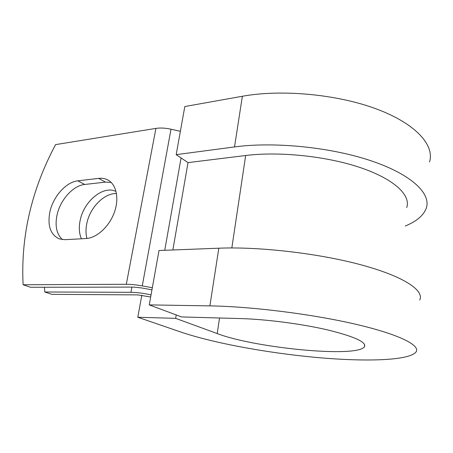 <?xml version="1.0" encoding="UTF-8"?>
<svg xmlns="http://www.w3.org/2000/svg" width="453" height="453" viewBox="0 0 453 453"><rect width="100%" height="100%" fill="white"/><g stroke="black" fill="none" stroke-linecap="round" stroke-linejoin="round"><path stroke-width="0.68" d="M49.915 211.778C47.305 225.56 50.385 234.592 59.162 238.861L64.972 239.682L86.013 238.538C96.789 238.046 109.405 226.472 114.428 212.163C119.524 197.865 116.127 183.697 107.168 179.631C104.575 178.437 101.738 178.023 98.652 178.38L77.837 180.838C66.161 181.976 53.188 196.494 49.915 211.778M111.172 182.423L105.47 182.117L84.728 184.467C73.092 185.543 60.221 199.892 57.027 215.028C54.819 225.973 56.619 234.173 62.418 239.62M86.959 238.465C85.73 233.912 85.679 228.929 86.8 223.505C89.898 207.587 104.275 192.921 116.506 193.584M81.427 238.788C79.133 233.527 78.709 227.4 80.153 220.407C83.771 201.296 103.358 185.062 115.917 191.449L115.917 191.449M44.428 287.253L44.779 291.992L130.917 292.31C136.942 292.395 143.646 293.261 151.042 294.897M44.779 291.992L51.846 294.348L137.667 294.892L150.668 296.987M180.368 131.291L171.002 129.207C165.379 127.995 160.351 127.723 155.917 128.392L55.555 144.62C31.489 189.847 20.674 236.562 23.109 284.761L30.64 287.276L133.465 287.1L141.342 287.904L151.953 289.835M152.327 287.74L142.259 285.905C136.217 284.829 130.9 284.286 126.302 284.28L23.109 284.761M231.834 247.961L245.668 155.509C279.388 151.251 327.026 156.211 360.854 167.791C394.767 179.377 411.018 195.436 406.703 207.593M245.668 155.509L188.029 162.616L176.183 154.654L184.807 106.54L242.366 96.263C281.415 89.116 337.326 94.247 376.766 109.082C416.313 123.924 434.682 145.39 429.552 161.953M219.552 317.989L217.214 333.567C254.558 347.938 356.687 358.085 364.45 346.811C366.754 342.219 354.603 336.613 327.995 329.999C302.015 323.912 266.098 319.252 240.39 318.567L181.574 316.936L149.252 304.892L209.886 305.888C251.194 306.477 312.434 314.11 356.143 324.348C399.982 334.597 420.763 345.543 416.001 352.015C408.934 360.877 363.855 361.868 315.277 357.355C266.341 352.774 213.301 343.04 180.747 332.015L137.791 317.247L141.829 295.175M176.223 314.943L175.645 318.357L137.791 317.247M217.214 333.567L175.645 318.357M209.886 305.888L218.827 248.204C259.529 246.523 319.303 253.431 361.822 265.039C404.472 276.658 424.58 290.696 419.699 300.096M176.183 154.654L234.518 146.925C274.127 141.517 331.33 147.214 371.788 161.041C412.36 174.864 431.307 193.975 426.25 208.238C423.527 215.481 416.522 221.404 405.237 226.013M218.827 248.204L159.003 250.509L149.252 304.892M126.302 284.28L155.917 128.392M130.917 292.31L131.891 287.1M172.859 249.971L188.029 162.616M164.745 250.288L181.081 157.95M142.259 285.905L171.002 129.207M105.47 182.117L98.652 178.38M84.728 184.467L77.837 180.838M234.518 146.925L242.366 96.263M108.867 180.571L107.168 179.631M364.45 346.811L364.642 344.671"/></g></svg>
